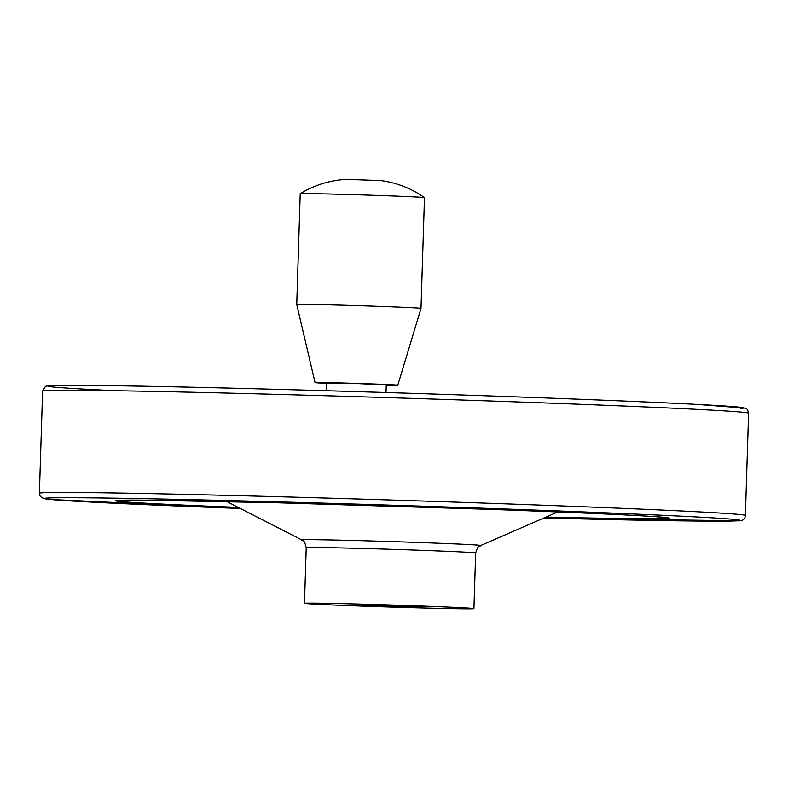 <?xml version="1.0" encoding="UTF-8"?>
<svg xmlns="http://www.w3.org/2000/svg" width="788" height="788" viewBox="0 0 788 788"><rect width="100%" height="100%" fill="white"/><g stroke="black" fill="none" stroke-linecap="round" stroke-linejoin="round"><path stroke-width="1.18" d="M300.218 193.73A62.154 0.749 1.8 0 1 300.228 193.72A62.154 0.749 1.8 0 1 362.224 194.922A62.154 0.749 1.8 0 1 424.466 197.621A62.154 0.749 1.8 0 1 424.476 197.63L420.999 308.384A62.154 0.749 1.8 0 0 358.895 305.675A62.154 0.749 1.8 0 0 296.741 304.473L300.218 193.73M422.811 607.115L355.309 604.938L422.811 607.115M473.224 608.769A84.759 1.024 1.8 0 1 383.776 606.859A84.759 1.024 1.8 0 1 304.483 603.342A84.759 1.024 1.8 0 1 389.233 604.977A84.759 1.024 1.8 0 1 473.913 608.661A84.759 1.024 1.8 0 1 473.224 608.769M326.37 390.73L326.616 382.978L356.442 383.549L386.258 384.849L386.012 392.522M326.596 383.323A41.38 0.502 1.8 0 1 315.072 382.613A41.38 0.502 1.8 0 1 356.452 383.411A41.38 0.502 1.8 0 1 397.792 385.214A41.38 0.502 1.8 0 1 397.457 385.263A41.38 0.502 1.8 0 1 386.238 385.194M475.666 552.969C478.868 543.07 479.084 547.788 480.729 545.493A89.605 1.084 1.8 0 0 391.222 541.563A89.605 1.084 1.8 0 0 301.656 539.869C303.153 542.262 303.656 537.564 306.227 547.64A84.759 1.024 1.8 0 1 390.986 549.285A84.759 1.024 1.8 0 1 475.666 552.969L473.913 608.661M569.419 512.417A272.116 3.3 1.8 0 1 557.313 512.151M227.308 501.779A272.116 3.3 1.8 0 1 215.213 501.286M238.252 507.383A277.199 3.359 1.8 0 1 141.022 500.124A277.199 3.359 1.8 0 1 469.234 508.624A277.199 3.359 1.8 0 1 667.042 518.494A277.199 3.359 1.8 0 1 546.045 517.056M737.312 520.809A348.079 4.216 1.8 0 1 543.897 517.992L737.785 520.809C742.582 521.045 745.113 519.253 745.389 515.441A353.172 4.275 1.8 0 0 392.532 500.075A353.172 4.275 1.8 0 0 39.4 493.258L40.011 495.859L41.833 497.799L49.683 499.415L240.34 508.457A348.079 4.216 1.8 0 1 64.685 497.721A348.079 4.216 1.8 0 1 473.519 507.886A348.079 4.216 1.8 0 1 737.312 520.809M39.4 493.258L42.611 391.035A353.172 4.275 1.8 0 1 395.743 397.851A353.172 4.275 1.8 0 1 748.6 413.217L745.389 515.441M114.93 390.71A348.079 4.216 1.8 0 1 309.083 390.237A348.079 4.216 1.8 0 1 740.838 408.43M300.228 193.71C314.136 185.15 329.443 180.363 346.168 179.349L380.722 180.55C396.738 182.688 411.316 188.371 424.466 197.621M306.227 547.64L304.483 603.342M480.729 545.493L557.805 511.944M301.656 539.869L226.836 501.542M116.969 500.4L143.042 500.134L277.199 502.764L488.55 509.304C571.753 512.318 627.681 514.791 656.335 516.721L667.8 517.785M42.611 391.035L45.32 386.652C45.113 386.169 47.763 385.795 53.269 385.529C82.031 384.258 264.837 388.405 442.669 394.335C547.739 397.802 644.466 401.634 697.006 404.402L745.005 408.115C746.581 408.056 747.782 409.76 748.6 413.217M397.792 385.214L420.999 308.384M315.072 382.613L296.741 304.473"/></g></svg>
